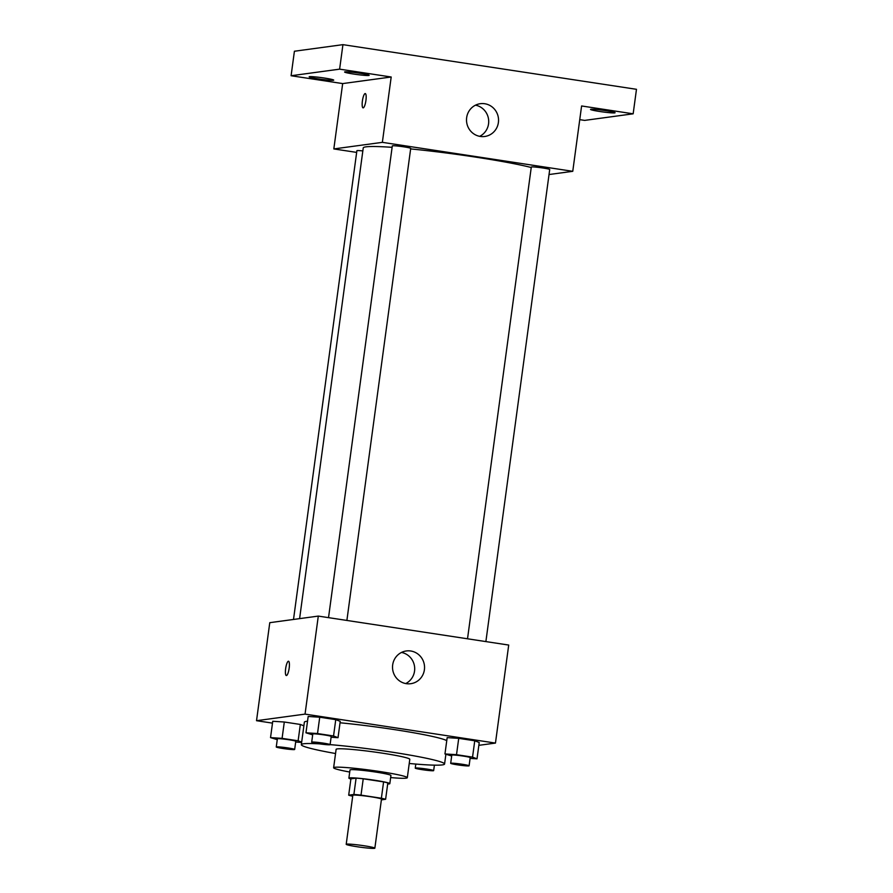 <?xml version="1.0" encoding="UTF-8"?>
<svg xmlns="http://www.w3.org/2000/svg" width="893" height="893" viewBox="0 0 893 893"><rect width="100%" height="100%" fill="white"/><g stroke="black" fill="none" stroke-linecap="round" stroke-linejoin="round"><path stroke-width="1.34" d="M374.413 848.35A14.455 0.982 7.7 0 1 358.685 846.966A14.455 0.982 7.7 0 1 346.205 844.298A14.455 0.982 7.7 0 1 360.66 845.269A14.455 0.982 7.7 0 1 374.859 848.171A14.455 0.982 7.7 0 1 374.413 848.35M346.205 844.298L352.824 795.295A14.455 0.982 7.7 0 1 367.291 796.255A14.455 0.982 7.7 0 1 381.478 799.168L374.859 848.171M348.694 795.172L350.904 778.83L356.095 778.127A19.624 1.328 7.7 0 1 363.228 778.796L383.588 781.888L381.378 798.23L361.018 795.127A19.624 1.328 7.7 0 0 353.885 794.469L348.694 795.172A19.624 1.328 7.7 0 0 352.702 796.188M381.389 799.86L385.62 799.291A19.624 1.328 7.7 0 0 381.378 798.23M383.588 781.888A19.624 1.328 7.7 0 1 387.819 782.96L385.62 799.291M387.685 783.987A20.651 1.395 -172.3 0 0 389.828 783.663A20.651 1.395 -172.3 0 0 369.546 779.511A20.651 1.395 -172.3 0 0 348.895 778.127A20.651 1.395 -172.3 0 0 350.882 779.009M348.895 778.127L350 769.956A20.651 1.395 7.7 0 1 370.651 771.34A20.651 1.395 7.7 0 1 390.933 775.492L389.828 783.663M363.228 778.796L361.018 795.127M356.095 778.127L353.885 794.469M390.654 777.569A37.171 2.512 -172.3 0 0 407.308 777.703A37.171 2.512 -172.3 0 0 370.807 770.235A37.171 2.512 -172.3 0 0 333.625 767.746A37.171 2.512 -172.3 0 0 349.721 772.032M407.308 777.703L409.798 759.329A37.171 2.512 -172.3 0 0 373.285 751.85A37.171 2.512 -172.3 0 0 336.114 749.361L333.625 767.746M409.228 763.482A72.266 4.889 -172.3 0 0 444.569 764.028A72.266 4.889 -172.3 0 0 405.344 754.306A72.266 4.889 -172.3 0 0 330.097 744.628A9.287 0.625 7.7 0 1 329.807 744.773A9.287 0.625 7.7 0 1 319.705 743.88A9.287 0.625 7.7 0 1 311.69 742.172A9.287 0.625 7.7 0 1 320.978 742.786A9.287 0.625 7.7 0 1 330.097 744.65L331.203 736.491A9.287 0.625 7.7 0 0 322.083 734.615A9.287 0.625 7.7 0 0 312.796 734.001L311.69 742.172M319.716 743.88A72.266 4.889 -172.3 0 0 301.332 744.662A72.266 4.889 -172.3 0 0 335.545 753.525M301.332 744.662L304.368 722.203A72.266 4.889 7.7 0 1 307.527 721.22M340.043 722.783A72.266 4.889 7.7 0 1 446.757 740.654M301.678 742.139L298.128 740.788L300.338 724.457L303.888 725.808L300.338 724.457L284.298 722.013L272.745 721.276L270.534 737.618L277.254 739.65M331.091 737.238L338.023 737.685L340.233 721.343L335.757 719.646L319.727 717.213L308.174 716.465L305.964 732.807L312.684 734.85M478.849 745.331L495.459 743.076L305.049 714.11L256.525 720.696L272.499 723.129M470.086 758.38L477.018 758.827L479.228 742.496L474.752 740.788L458.723 738.355L447.17 737.618L444.96 753.949L451.679 755.991M495.459 743.076L508.709 645.059L318.299 616.092L269.775 622.678L256.525 720.696M318.299 616.092L305.049 714.11M424.398 669.75A16.521 16.007 -97.7 0 1 392.674 669.482A16.521 16.007 -97.7 0 1 406.315 650.964A16.521 16.007 -97.7 0 1 424.398 669.75M286.452 675.543A7.233 1.719 98.7 0 1 286.329 675.543A7.233 1.719 98.7 0 1 285.715 668.131A7.233 1.719 98.7 0 1 288.495 661.244A7.233 1.719 98.7 0 1 289.142 668.399A7.233 1.719 98.7 0 1 286.452 675.543M286.329 675.543A7.233 1.719 98.7 0 1 285.727 668.131A7.233 1.719 98.7 0 1 288.506 661.244M401.493 652.437A16.521 16.007 -97.7 0 1 405.723 683.558M299.601 618.626L363.239 147.948A90.874 6.151 7.7 0 1 392.116 147.334M410.635 148.919A90.874 6.151 7.7 0 1 531.246 167.504M485.881 641.587L549.708 169.536A9.287 0.625 -172.3 0 0 541.694 167.817A9.287 0.625 -172.3 0 0 531.592 166.935A9.287 0.625 -172.3 0 0 531.302 167.047L467.519 638.796M293.507 619.463L356.887 150.705A9.287 0.625 7.7 0 1 362.837 150.928M328.524 617.643L392.306 145.905A9.287 0.625 7.7 0 1 401.593 146.519A9.287 0.625 7.7 0 1 410.713 148.383L346.886 620.434M549.028 174.537L572.759 171.311L382.36 142.344L333.826 148.93L356.653 152.402M579.747 119.651L584.636 120.399L633.159 113.813L636.475 89.311L342.934 44.65L294.411 51.236L291.096 75.738L342.666 83.585L333.826 148.93M633.159 113.813L581.6 105.966L572.759 171.311M342.934 44.65L339.619 69.152L291.096 75.738M382.36 142.344L391.19 76.999L339.619 69.152M498.394 122.486A16.521 16.007 -97.7 0 1 466.659 122.229A16.521 16.007 -97.7 0 1 480.3 103.7A16.521 16.007 -97.7 0 1 498.394 122.486M391.19 76.999L342.666 83.585M363.205 107.863A7.233 1.719 98.7 0 1 363.083 107.863A7.233 1.719 98.7 0 1 362.469 100.451A7.233 1.719 98.7 0 1 365.248 93.564A7.233 1.719 98.7 0 1 365.896 100.719A7.233 1.719 98.7 0 1 363.205 107.863M363.083 107.863A7.233 1.719 98.7 0 1 362.48 100.451A7.233 1.719 98.7 0 1 365.259 93.564M475.489 105.173A16.521 16.007 -97.7 0 1 479.72 136.305M324.483 78.059A12.39 0.837 7.7 0 1 333.725 80.136A12.39 0.837 7.7 0 1 321.335 79.31A12.39 0.837 7.7 0 1 309.168 76.809A12.39 0.837 7.7 0 1 324.483 78.059M359.901 73.248A12.39 0.837 7.7 0 1 369.155 75.325A12.39 0.837 7.7 0 1 356.765 74.499A12.39 0.837 7.7 0 1 344.598 72.009A12.39 0.837 7.7 0 1 359.901 73.248M605.845 110.665A12.39 0.837 7.7 0 1 615.087 112.741A12.39 0.837 7.7 0 1 602.697 111.915A12.39 0.837 7.7 0 1 590.53 109.415A12.39 0.837 7.7 0 1 605.845 110.665M477.018 758.827L472.542 757.13L456.513 754.685L444.96 753.949M450.686 763.314L451.791 755.143A9.287 0.625 7.7 0 1 461.078 755.768A9.287 0.625 7.7 0 1 470.198 757.632L469.093 765.803A9.287 0.625 7.7 0 1 468.803 765.915A9.287 0.625 7.7 0 1 458.701 765.022A9.287 0.625 7.7 0 1 450.686 763.314A9.287 0.625 7.7 0 1 459.973 763.939A9.287 0.625 7.7 0 1 469.093 765.803M479.228 742.496L474.752 740.788L472.542 757.13M474.752 740.788L458.723 738.355L456.513 754.685M458.723 738.355L447.17 737.618M338.023 737.685L333.547 735.977L317.517 733.544L305.964 732.807M340.233 721.343L335.757 719.646L333.547 735.977M335.757 719.646L319.727 717.213L317.517 733.544M319.727 717.213L308.174 716.465M433.384 770.726A9.287 0.625 7.7 0 1 423.271 769.833A9.287 0.625 7.7 0 1 415.256 768.125A9.287 0.625 7.7 0 1 424.543 768.739A9.287 0.625 7.7 0 1 433.663 770.614A9.287 0.625 7.7 0 1 433.384 770.726M295.672 742.05L301.633 742.429M298.128 740.788L282.088 738.355L270.534 737.618M276.261 746.972L277.366 738.812A9.287 0.625 7.7 0 1 286.653 739.426A9.287 0.625 7.7 0 1 295.773 741.302L294.668 749.461A9.287 0.625 7.7 0 1 294.377 749.573A9.287 0.625 7.7 0 1 284.275 748.691A9.287 0.625 7.7 0 1 276.261 746.972A9.287 0.625 7.7 0 1 285.548 747.597A9.287 0.625 7.7 0 1 294.668 749.461M300.338 724.457L284.298 722.013L282.088 738.355M284.298 722.013L272.745 721.276M445.886 754.306L444.569 764.028M415.803 764.073L415.256 768.125M434.4 765.156L433.663 770.614"/></g></svg>
